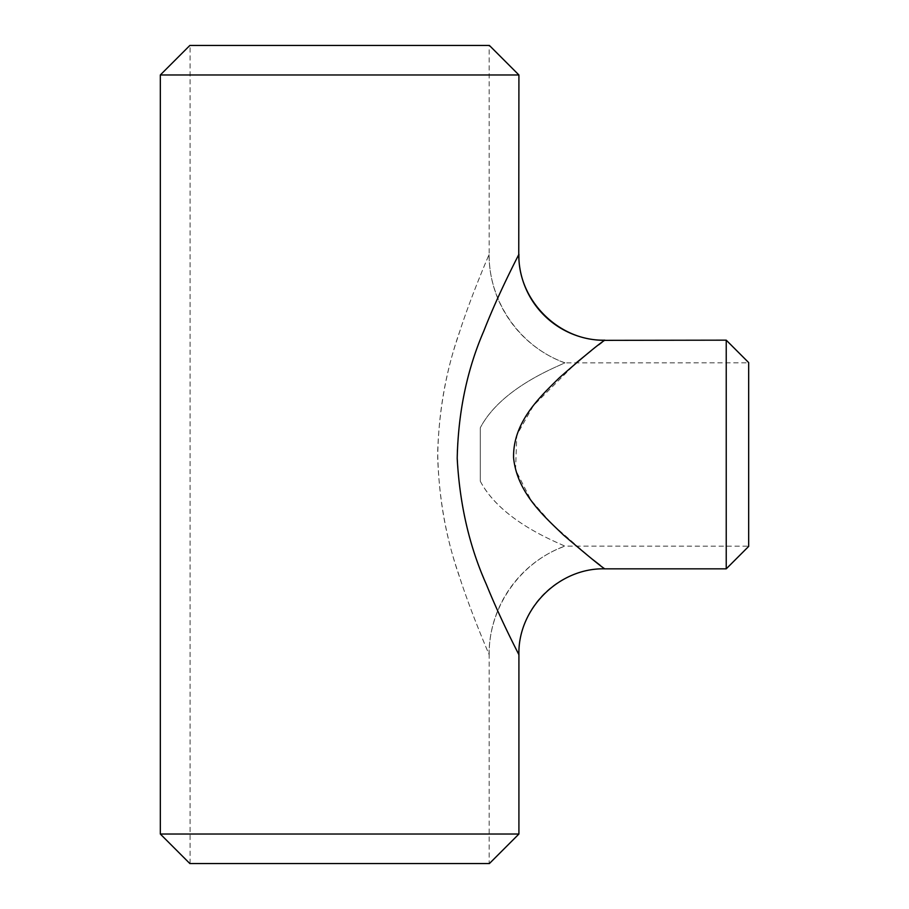 <?xml version="1.0" encoding="UTF-8"?>
<svg xmlns="http://www.w3.org/2000/svg" width="909" height="909" viewBox="0 0 909 909"><rect width="100%" height="100%" fill="white"/><g stroke="black" fill="none" stroke-linecap="round" stroke-linejoin="round"><path stroke-width="0.68" stroke-dasharray="4.54 3.41" d="M489.178 863.55L190.072 863.55L489.178 863.55L489.178 654.73C488.519 653.105 471.601 614.109 460.181 578.851C446.762 541.23 439.263 500.87 437.695 457.795C438.263 414.674 445.137 374.042 458.318 335.887C469.567 300.038 486.349 260.963 489.042 254.6L489.178 254.27C488.542 255.827 471.578 294.936 460.181 330.126C446.773 367.725 439.274 408.061 437.695 451.114C438.252 494.212 445.115 534.833 458.284 572.977C469.487 608.746 486.383 648.14 489.031 654.389L489.178 654.73C488.519 607.405 520.278 561.898 564.955 546.184C556.876 542.105 501.007 521.062 480.27 481.168L480.27 427.832L480.27 481.168C500.859 520.232 553.354 540.65 564.773 546.116L748.675 546.184L748.675 362.816L748.675 546.184M190.072 863.55L190.072 45.45L489.178 45.45L489.178 254.27C488.519 301.595 520.278 347.102 564.955 362.816C556.876 366.895 501.007 387.938 480.27 427.832C500.859 388.745 553.433 368.315 564.784 362.884L748.675 362.816M518.914 254.27C518.789 254.713 500.848 288.721 486.349 324.627C469.464 362.293 459.749 404.244 457.204 450.455C458.181 496.803 467.021 539.242 483.736 577.783C497.996 614.393 516.46 649.776 518.744 654.389L518.914 654.73M518.744 654.389A85.889 85.662 -37 0 1 604.542 568.648L600.076 565.239M592.373 559.251L552.149 524.288L530.981 500.143L515.562 469.851L516.801 435.025L533.424 405.619L576.283 362.816M591.02 350.806L598.656 344.852M601.997 342.284L604.803 340.159M480.27 481.168L480.27 427.832L480.27 481.168M518.914 834.03L160.325 834.03M160.325 74.97L518.914 74.97M189.856 863.55L489.394 863.55M489.394 45.45L189.856 45.45M489.178 45.45L190.072 45.45M726.234 340.159L726.234 568.841M748.675 546.4L748.675 362.6M489.042 254.6A115.625 115.329 -143 0 0 564.784 362.884M489.031 654.389A115.625 115.318 -37 0 1 564.773 546.116"/><path stroke-width="1.36" d="M726.234 340.159L748.675 362.6L748.675 546.4L726.234 568.841L726.234 340.159L604.565 340.352C598.372 344.363 583.351 356.794 559.512 377.633C539.912 396.903 512.756 422.162 513.585 457.841C517.096 492.701 544.002 516.278 563.58 535.106C587.487 555.49 601.224 566.739 604.803 568.841L604.542 568.648M189.856 45.45L489.394 45.45L518.914 74.97L160.325 74.97L189.856 45.45M518.914 834.03L489.394 863.55L189.856 863.55L160.325 834.03L518.914 834.03L518.914 654.73C518.789 654.298 500.904 620.381 486.36 584.407C469.464 546.707 459.738 504.734 457.204 458.466C458.204 412.095 467.067 369.622 483.793 331.069C498.098 294.402 516.414 259.315 518.755 254.6L518.914 74.97M600.076 565.239L592.373 559.251M576.283 362.816L591.02 350.806M598.656 344.852L601.997 342.284M726.234 568.841L604.803 568.841C558.944 567.636 517.721 608.848 518.914 654.73M160.325 834.03L160.325 74.97M518.755 254.6A85.889 85.673 -143 0 0 604.565 340.352M604.803 340.159C558.944 341.364 517.721 300.152 518.914 254.27"/></g></svg>
